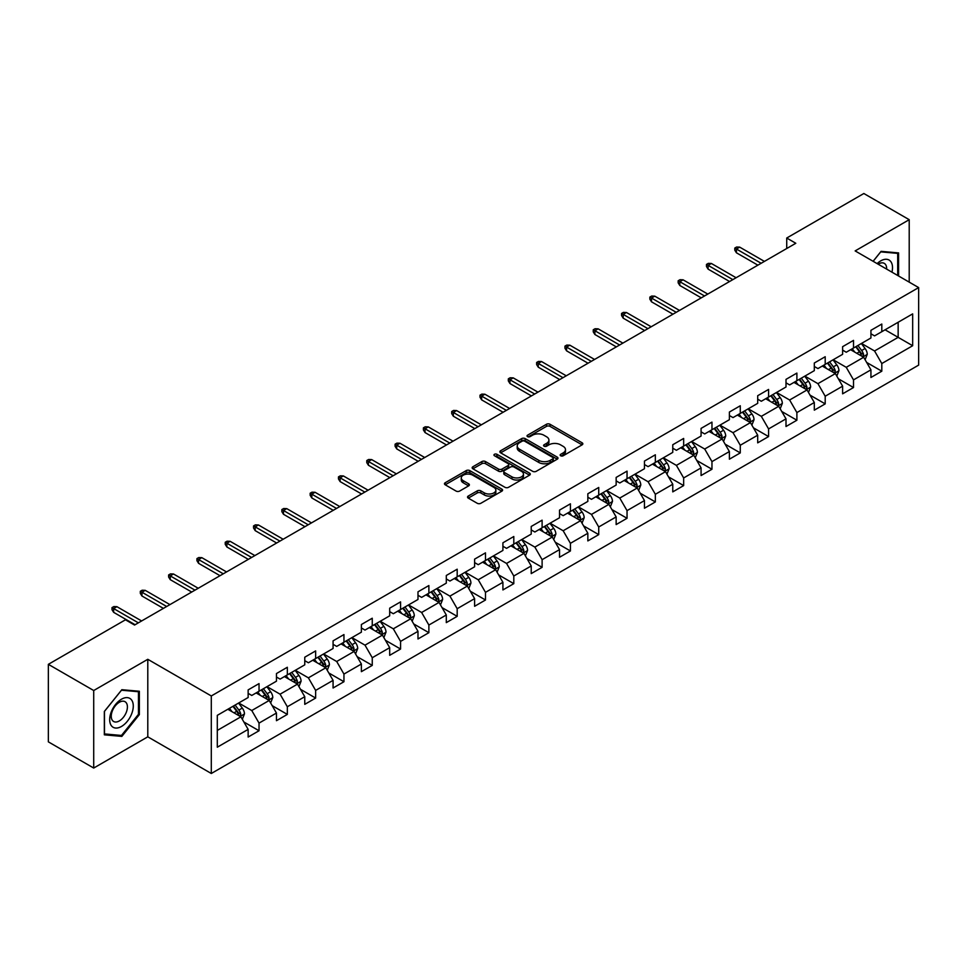 <?xml version="1.0" encoding="UTF-8"?>
<svg xmlns="http://www.w3.org/2000/svg" width="967" height="967" viewBox="0 0 967 967"><rect width="100%" height="100%" fill="white"/><g stroke="black" fill="none" stroke-linecap="round" stroke-linejoin="round"><path stroke-width="1.45" d="M560.679 455.771A1.765 1.015 0 0 0 563.169 455.771L582.098 444.844A2.514 1.45 0 0 0 582.835 443.817A2.514 1.45 0 0 0 582.098 442.789L550.03 424.271A2.514 1.45 0 0 0 546.464 424.271L527.547 435.198A1.765 1.015 0 0 0 527.027 435.924A1.765 1.015 0 0 0 527.547 436.637A1.765 1.015 0 0 0 530.037 436.637L532.491 435.223A8.062 4.654 0 0 1 543.889 435.223L546.56 436.77A8.062 4.654 0 0 1 548.918 440.058A8.062 4.654 0 0 1 546.56 443.345L544.107 444.76A1.765 1.015 0 0 0 543.587 445.485A1.765 1.015 0 0 0 544.107 446.198A1.765 1.015 0 0 0 546.597 446.198L549.051 444.784A8.062 4.654 0 0 1 560.449 444.784L563.12 446.331A8.062 4.654 0 0 1 565.477 449.619A8.062 4.654 0 0 1 563.12 452.919L560.679 454.333A1.765 1.015 0 0 0 560.159 455.046A1.765 1.015 0 0 0 560.679 455.771L560.679 454.333M468.27 496.047A2.514 1.45 0 0 0 467.532 497.086A2.514 1.45 0 0 0 468.27 498.114L477.275 503.299A2.514 1.45 0 0 0 480.829 503.299L501.849 491.163A2.514 1.45 0 0 0 502.586 490.136A2.514 1.45 0 0 0 501.849 489.109L469.793 470.603A2.514 1.45 0 0 0 466.227 470.603L445.207 482.738A2.514 1.45 0 0 0 444.469 483.766A2.514 1.45 0 0 0 445.207 484.793L456.073 491.067A2.514 1.45 0 0 0 459.639 491.067L468.632 485.869A2.514 1.45 0 0 0 469.37 484.842A2.514 1.45 0 0 0 468.632 483.814L463.241 480.708A6.733 3.892 0 0 1 461.271 477.952A6.733 3.892 0 0 1 465.429 474.362A6.733 3.892 0 0 1 472.766 475.208L493.883 487.392A6.733 3.892 0 0 1 495.853 490.136A6.733 3.892 0 0 1 491.695 493.738A6.733 3.892 0 0 1 484.346 492.892L480.829 490.861A2.514 1.45 0 0 0 477.275 490.861L468.27 496.047L468.27 498.114M147.794 659.301L93.714 690.523L48.35 664.329L48.35 741.858L93.714 768.052L147.794 736.83L211.302 773.491L211.302 695.962L147.794 659.301L147.794 736.83M909.21 282.134L909.21 219.69L855.142 250.912L918.65 287.586L211.302 695.962M909.21 219.69L863.845 193.509L786.727 238.027L786.727 248.507M48.35 664.329L125.468 619.799L134.546 625.045L795.805 243.273L786.727 238.027M532.66 471.316A2.514 1.45 0 0 0 536.226 471.316L557.246 459.18A2.514 1.45 0 0 0 557.983 458.153A2.514 1.45 0 0 0 557.246 457.125L525.178 438.619A2.514 1.45 0 0 0 521.624 438.619L500.604 450.755A2.514 1.45 0 0 0 499.866 451.782A2.514 1.45 0 0 0 500.604 452.81L532.66 471.316M495.164 456.146A1.765 1.015 0 0 1 496.953 456.4L496.953 454.297L529.541 473.117A2.514 1.45 0 0 1 530.279 474.144A2.514 1.45 0 0 1 529.541 475.172L508.533 487.308A2.514 1.45 0 0 1 504.967 487.308L472.899 468.802L481.904 463.652L481.904 461.549L472.899 466.747A2.514 1.45 0 0 0 472.162 467.774A2.514 1.45 0 0 0 472.899 468.802L472.899 466.747M481.904 463.652A2.514 1.45 0 0 1 485.458 463.652L485.458 461.549A2.514 1.45 0 0 0 481.904 461.549M485.458 461.549L498.464 469.055A2.514 1.45 0 0 0 502.03 469.055L507.989 465.611A2.514 1.45 0 0 0 508.727 464.583A2.514 1.45 0 0 0 507.989 463.556L494.463 455.735A1.765 1.015 0 0 1 493.944 455.022A1.765 1.015 0 0 1 495.031 454.079A1.765 1.015 0 0 1 496.953 454.297M211.302 773.491L918.65 365.115L918.65 287.586M243.877 721.998L259.035 730.75L259.035 723.098L276.453 713.042L276.453 720.693L287.332 714.408L287.332 706.756L304.762 696.699L304.762 704.351L315.641 698.065L315.641 690.414L333.071 680.357L333.071 688.008L343.95 681.723L343.95 674.072L361.38 664.015L361.38 671.666L372.259 665.381L372.259 657.729L389.689 647.672L389.689 655.324L400.568 649.038L400.568 641.387L417.986 631.33L417.986 638.969L428.877 632.684L428.877 625.045L446.295 614.988L446.295 622.627L457.186 616.342L457.186 608.702L474.604 598.633L474.604 606.285L485.494 599.999L485.494 592.348L502.913 582.291L502.913 589.943L513.803 583.657L513.803 576.006L531.221 565.949L531.221 573.6L542.112 567.315L542.112 559.663L559.53 549.607L559.53 557.258L570.421 550.972L570.421 543.321L587.839 533.264L587.839 540.916L598.73 534.63L598.73 526.979L616.148 516.922L616.148 524.573L627.039 518.288L627.039 510.636L644.457 500.58L644.457 508.231L655.348 501.933L655.348 494.294L672.766 484.237L672.766 491.877L683.657 485.591L683.657 477.952L701.075 467.895L701.075 475.534L711.966 469.249L711.966 461.61L729.384 451.541L729.384 459.192L740.275 452.907L740.275 445.255L757.693 435.198L757.693 442.85L768.584 436.564L768.584 428.913L786.002 418.856L786.002 426.507L796.893 420.222L796.893 412.571L814.311 402.514L814.311 410.165L825.202 403.88L825.202 396.228L842.62 386.171L842.62 393.823L853.51 387.537L853.51 379.886L870.929 369.829L870.929 377.481L881.807 371.195L881.807 363.544L912.667 345.727L912.667 313.876L898.15 322.265L898.15 337.35L912.667 345.727M259.035 730.75L248.144 737.035L248.144 729.384L217.297 747.201L217.297 715.35L248.144 697.533L248.144 689.894L259.035 683.609L259.035 691.248L276.453 681.191L276.453 673.552L287.332 667.266L287.332 674.906L304.762 664.849L304.762 657.209L315.641 650.912L315.641 658.563L333.071 648.506L333.071 640.855L343.95 634.57L343.95 642.221L361.38 632.164L361.38 624.513L372.259 618.227L372.259 625.879L389.689 615.822L389.689 608.17L400.568 601.885L400.568 609.536L417.986 599.48L417.986 591.828L428.877 585.543L428.877 593.194L446.295 583.137L446.295 575.486L457.186 569.2L457.186 576.852L474.604 566.795L474.604 559.144L485.494 552.858L485.494 560.509L502.913 550.441L502.913 542.801L513.803 536.516L513.803 544.155L531.221 534.098L531.221 526.459L542.112 520.173L542.112 527.813L559.53 517.756L559.53 510.105L570.421 503.819L570.421 511.47L587.839 501.414L587.839 493.762L598.73 487.477L598.73 495.128L616.148 485.071L616.148 477.42L627.039 471.134L627.039 478.786L644.457 468.729L644.457 461.078L655.348 454.792L655.348 462.444L672.766 452.387L672.766 444.735L683.657 438.45L683.657 446.101L701.075 436.044L701.075 428.393L711.966 422.108L711.966 429.759L729.384 419.702L729.384 412.051L740.275 405.765L740.275 413.405L757.693 403.348L757.693 395.708L768.584 389.423L768.584 397.062L786.002 387.005L786.002 379.366L796.893 373.081L796.893 380.72L814.311 370.663L814.311 363.012L825.202 356.726L825.202 364.378L842.62 354.321L842.62 346.67L853.51 340.384L853.51 348.035L870.929 337.979L870.929 330.327L881.807 324.042L881.807 331.693L912.667 313.876M256.122 692.928L269.189 700.471L251.771 710.527L238.704 702.985M248.144 693.351L251.771 695.442L259.035 691.248M251.771 710.527L259.035 723.098M269.189 700.471L276.453 713.042M284.431 676.586L297.498 684.128L280.079 694.185L267.013 686.643M276.453 677.009L280.079 679.1L287.332 674.906M280.079 694.185L287.332 706.756M297.498 684.128L304.762 696.699M312.74 660.243L325.806 667.786L308.388 677.843L295.322 670.3M304.762 660.666L308.388 662.758L315.641 658.563M308.388 677.843L315.641 690.414M325.806 667.786L333.071 680.357M341.049 643.901L354.115 651.444L336.697 661.501L323.631 653.958M333.071 644.312L336.697 646.415L343.95 642.221M336.697 661.501L343.95 674.072M354.115 651.444L361.38 664.015M369.358 627.559L382.424 635.101L365.006 645.158L351.94 637.616M361.38 627.97L365.006 630.073L372.259 625.879M365.006 645.158L372.259 657.729M382.424 635.101L389.689 647.672M397.667 611.217L410.733 618.759L393.315 628.816L380.249 621.273M389.689 611.627L393.315 613.731L400.568 609.536M393.315 628.816L400.568 641.387M410.733 618.759L417.986 631.33M425.976 594.862L439.042 602.417L421.624 612.474L408.558 604.931M417.986 595.285L421.624 597.376L428.877 593.194M421.624 612.474L428.877 625.045M439.042 602.417L446.295 614.988M454.285 578.52L467.351 586.062L449.933 596.119L436.866 588.577M446.295 578.943L449.933 581.034L457.186 576.852M449.933 596.119L457.186 608.702M467.351 586.062L474.604 598.633M482.593 562.178L495.66 569.72L478.242 579.777L465.175 572.234M474.604 562.601L478.242 564.692L485.494 560.509M478.242 579.777L485.494 592.348M495.66 569.72L502.913 582.291M510.902 545.835L523.969 553.378L506.551 563.435L493.484 555.892M502.913 546.258L506.551 548.349L513.803 544.155M506.551 563.435L513.803 576.006M523.969 553.378L531.221 565.949M539.211 529.493L552.278 537.036L534.86 547.092L521.793 539.55M531.221 529.916L534.86 532.007L542.112 527.813M534.86 547.092L542.112 559.663M552.278 537.036L559.53 549.607M567.52 513.151L580.587 520.693L563.157 530.75L550.102 523.207M559.53 513.574L563.157 515.665L570.421 511.47M563.157 530.75L570.421 543.321M580.587 520.693L587.839 533.264M595.829 496.808L608.896 504.351L591.466 514.408L578.411 506.865M587.839 497.219L591.466 499.323L598.73 495.128M591.466 514.408L598.73 526.979M608.896 504.351L616.148 516.922M624.138 480.466L637.205 488.009L619.774 498.065L606.708 490.523M616.148 480.877L619.774 482.98L627.039 478.786M619.774 498.065L627.039 510.636M637.205 488.009L644.457 500.58M652.447 464.124L665.514 471.666L648.083 481.723L635.017 474.181M644.457 464.535L648.083 466.638L655.348 462.444M648.083 481.723L655.348 494.294M665.514 471.666L672.766 484.237M680.756 447.769L693.81 455.312L676.392 465.381L663.326 457.826M672.766 448.192L676.392 450.284L683.657 446.101M676.392 465.381L683.657 477.952M693.81 455.312L701.075 467.895M709.065 431.427L722.119 438.97L704.701 449.026L691.635 441.484M701.075 431.85L704.701 433.941L711.966 429.759M704.701 449.026L711.966 461.61M722.119 438.97L729.384 451.541M737.362 415.085L750.428 422.627L733.01 432.684L719.944 425.142M729.384 415.508L733.01 417.599L740.275 413.405M733.01 432.684L740.275 445.255M750.428 422.627L757.693 435.198M765.671 398.742L778.737 406.285L761.319 416.342L748.253 408.799M757.693 399.166L761.319 401.257L768.584 397.062M761.319 416.342L768.584 428.913M778.737 406.285L786.002 418.856M793.98 382.4L807.046 389.943L789.628 400L776.561 392.457M786.002 382.823L789.628 384.914L796.893 380.72M789.628 400L796.893 412.571M807.046 389.943L814.311 402.514M822.288 366.058L835.355 373.6L817.937 383.657L804.87 376.115M814.311 366.481L817.937 368.572L825.202 364.378M817.937 383.657L825.202 396.228M835.355 373.6L842.62 386.171M850.597 349.716L863.664 357.258L846.246 367.315L833.179 359.772M842.62 350.127L846.246 352.23L853.51 348.035M846.246 367.315L853.51 379.886M863.664 357.258L870.929 369.829M885.083 329.807L898.15 337.35L874.555 350.973L861.488 343.43M870.929 333.784L874.555 335.887L881.807 331.693M874.555 350.973L881.807 363.544M93.714 690.523L93.714 768.052M217.297 730.436L240.88 716.813L227.813 709.27M240.88 716.813L248.144 729.384M866.662 362.444L881.807 371.195M838.353 378.786L853.51 387.537M810.044 395.128L825.202 403.88M781.735 411.471L796.893 420.222M753.426 427.813L768.584 436.564M725.117 444.155L740.275 452.907M696.808 460.51L711.966 469.249M668.499 476.852L683.657 485.591M640.19 493.194L655.348 501.933M611.881 509.536L627.039 518.288M583.572 525.879L598.73 534.63M555.263 542.221L570.421 550.972M526.967 558.563L542.112 567.315M498.658 574.906L513.803 583.657M470.349 591.248L485.494 599.999M442.04 607.602L457.186 616.342M413.731 623.945L428.877 632.684M385.422 640.287L400.568 649.038M357.113 656.629L372.259 665.381M328.804 672.972L343.95 681.723M300.495 689.314L315.641 698.065M272.186 705.656L287.332 714.408M898.597 276.006L898.597 252.919L881.082 251.347L873.104 261.283M104.327 734.823L121.842 736.395L139.357 714.613L139.357 691.26L121.842 689.701L104.327 711.482L104.327 734.823M138.45 714.081L139.357 714.613M119.993 735.331L121.842 736.395M561.38 456.013L563.12 455.01A8.062 4.654 0 0 0 565.477 451.722L565.477 449.619M548.918 440.058L548.918 442.149A8.062 4.654 0 0 1 546.56 445.449L544.808 446.452M582.061 444.856L550.03 426.374A2.514 1.45 0 0 0 546.464 426.374L528.248 436.891M557.246 457.125L557.246 459.18L525.178 440.71A2.514 1.45 0 0 0 521.624 440.71L500.64 452.834M552.786 458.878A1.765 1.015 0 0 0 553.305 458.153A1.765 1.015 0 0 0 552.786 457.439L524.646 441.194A1.765 1.015 0 0 0 522.156 441.194L519.569 442.681A8.062 4.654 0 0 0 517.212 445.968A8.062 4.654 0 0 0 519.569 449.268L538.812 460.365A8.062 4.654 0 0 0 550.211 460.365L552.786 458.878L552.786 460.969A1.765 1.015 0 0 0 553.305 460.256L553.305 458.153M517.212 445.968L517.212 448.072A8.062 4.654 0 0 0 519.569 451.359L519.569 449.268M552.786 460.969L550.211 462.468A8.062 4.654 0 0 1 538.812 462.468L519.569 451.359M485.458 463.652L498.464 471.159A2.514 1.45 0 0 0 502.03 471.159L507.989 467.714A2.514 1.45 0 0 0 508.727 466.674L508.727 464.583M496.953 456.4L529.517 475.196M511.954 476.852A6.733 3.892 0 0 0 519.303 477.686A6.733 3.892 0 0 0 523.461 474.096A6.733 3.892 0 0 0 521.491 471.352L514.045 467.049A2.514 1.45 0 0 0 510.491 467.049L504.52 470.494A2.514 1.45 0 0 0 503.783 471.521A2.514 1.45 0 0 0 504.52 472.549L511.954 476.852L511.954 478.943A6.733 3.892 0 0 0 519.303 479.789A6.733 3.892 0 0 0 523.461 476.187L523.461 474.096M503.783 471.521L503.783 473.625A2.514 1.45 0 0 0 504.52 474.652L504.52 472.549M511.954 478.943L504.52 474.652M495.853 490.136L495.853 492.239A6.733 3.892 0 0 1 491.695 495.829A6.733 3.892 0 0 1 484.346 494.983L480.829 492.952A2.514 1.45 0 0 0 477.275 492.952L468.306 498.126M461.271 477.952L461.271 480.043A6.733 3.892 0 0 0 463.241 482.799L463.241 480.708M468.596 485.893L463.241 482.799M501.813 491.188L469.793 472.694A2.514 1.45 0 0 0 466.227 472.694L445.243 484.805M865.102 359.736L867.254 354.297A6.805 3.928 -120 0 0 865.09 348.507L861.343 343.515M854.816 352.145L852.265 348.749M862.612 356.654L863.591 354.587A6.805 3.928 -120 0 0 861.645 350.501L857.898 345.497M856.194 346.488L860.352 352.036A3.469 1.994 60 0 1 860.981 353.088L863.591 354.587M855.722 346.754L859.458 351.758A6.805 3.928 60 0 1 861.416 355.844M761.138 263.278L736.419 249.015L736.419 252.786L734.787 250.163L734.787 248.072L736.419 249.015L739.695 247.129L764.401 261.392M736.419 252.786L757.874 265.163M734.787 248.072L736.6 247.02L739.695 247.129M896.566 252.738L897.69 253.378L897.69 275.486M873.141 261.308L880.719 251.867L897.69 253.378M891.949 272.174A16.681 9.634 120 0 0 889.06 260.038A16.681 9.634 120 0 0 877.117 263.604M886.642 269.104A11.423 6.588 120 0 0 884.285 263.362A11.423 6.588 120 0 0 878.133 264.196M121.479 726.459A16.681 9.634 120 0 0 133.277 706.031A16.681 9.634 120 0 0 121.479 699.214A16.681 9.634 120 0 0 109.682 719.641A16.681 9.634 120 0 0 121.479 726.459M119.328 720.923A11.423 6.588 120 0 0 126.798 710.854A11.423 6.588 120 0 0 125.045 701.704A11.423 6.588 120 0 0 119.328 702.272A11.423 6.588 120 0 0 111.87 712.328A11.423 6.588 120 0 0 113.623 721.491A11.423 6.588 120 0 0 119.328 720.923M104.509 711.325L121.479 690.208L138.45 691.731L138.45 714.347L121.479 735.452L104.509 733.941L104.472 711.301M137.326 691.079L138.45 691.731M836.793 376.078L838.945 370.639A6.805 3.928 -120 0 0 836.781 364.849L833.034 359.857M826.507 368.487L823.957 365.091M834.303 372.996L835.283 370.929A6.805 3.928 -120 0 0 833.336 366.844L829.589 361.839M827.885 362.83L832.043 368.379A3.469 1.994 60 0 1 832.672 369.43L835.283 370.929M827.414 363.096L831.161 368.101A6.805 3.928 60 0 1 833.107 372.186M808.485 392.421L810.636 386.993A6.805 3.928 -120 0 0 808.472 381.191L804.725 376.199M798.198 384.83L795.648 381.433M805.994 389.338L806.974 387.283A6.805 3.928 -120 0 0 805.028 383.186L801.28 378.194M799.576 379.173L803.734 384.721A3.469 1.994 60 0 1 804.363 385.773L806.974 387.283M799.105 379.451L802.852 384.443A6.805 3.928 60 0 1 804.798 388.541M732.829 279.62L708.11 265.357L708.11 269.128L706.478 266.505L706.478 264.414L708.11 265.357L711.386 263.471L736.092 277.734M708.11 269.128L729.565 281.506M706.478 264.414L708.291 263.362L711.386 263.471M704.52 295.962L679.813 281.699L679.813 285.47L678.169 282.848L678.169 280.756L679.813 281.699L683.077 279.814L707.784 294.077M679.813 285.47L701.256 297.848M678.169 280.756L679.994 279.705L683.077 279.814M780.176 408.775L782.339 403.336A6.805 3.928 -120 0 0 780.164 397.546L776.416 392.542M769.889 401.172L767.351 397.775M777.686 405.681L778.665 403.626A6.805 3.928 -120 0 0 776.719 399.528L772.971 394.536M771.267 395.515L775.425 401.063A3.469 1.994 60 0 1 776.054 402.115L778.665 403.626M770.796 395.793L774.543 400.785A6.805 3.928 60 0 1 776.489 404.883M751.867 425.117L754.03 419.678A6.805 3.928 -120 0 0 751.855 413.888L748.107 408.884M741.58 417.514L739.042 414.118M749.377 422.023L750.356 419.968A6.805 3.928 -120 0 0 748.41 415.87L744.663 410.878M742.958 411.857L747.116 417.406A3.469 1.994 60 0 1 747.745 418.457L750.356 419.968M742.487 412.135L746.234 417.128A6.805 3.928 60 0 1 748.18 421.225M723.558 441.46L725.721 436.02A6.805 3.928 -120 0 0 723.546 430.23L719.799 425.226M713.271 433.869L710.733 430.472M721.068 438.365L722.047 436.31A6.805 3.928 -120 0 0 720.101 432.225L716.354 427.221M714.649 428.2L718.807 433.748A3.469 1.994 60 0 1 719.436 434.799L722.047 436.31M714.178 428.478L717.925 433.482A6.805 3.928 60 0 1 719.871 437.567M676.211 312.305L651.504 298.041L651.504 301.813L649.86 299.19L649.86 297.099L651.504 298.041L654.768 296.156L679.475 310.419M651.504 301.813L672.947 314.19M649.86 297.099L651.685 296.047L654.768 296.156M647.902 328.659L623.195 314.384L623.195 318.155L621.563 315.532L621.563 313.441L623.195 314.384L626.459 312.498L651.178 326.773M623.195 318.155L644.638 330.545M621.563 313.441L623.377 312.389L626.459 312.498M619.593 345.001L594.886 330.726L594.886 334.497L593.255 331.886L593.255 329.783L594.886 330.726L598.15 328.84L622.869 343.116M594.886 334.497L616.33 346.887M593.255 329.783L595.068 328.732L598.15 328.84M695.249 457.802L697.412 452.363A6.805 3.928 -120 0 0 695.237 446.573L691.49 441.568M684.962 450.211L682.424 446.814M692.759 454.708L693.738 452.653A6.805 3.928 -120 0 0 691.792 448.567L688.045 443.563M686.34 444.542L690.498 450.09A3.469 1.994 60 0 1 691.127 451.142L693.738 452.653M685.869 444.82L689.616 449.824A6.805 3.928 60 0 1 691.562 453.91M591.284 361.344L566.577 347.068L566.577 350.84L564.946 348.229L564.946 346.126L566.577 347.068L569.841 345.183L594.56 359.458M566.577 350.84L588.021 363.229M564.946 346.126L566.759 345.086L569.841 345.183M666.94 474.144L669.104 468.705A6.805 3.928 -120 0 0 666.928 462.915L663.181 457.911M656.653 466.553L654.115 463.157M664.45 471.05L665.429 468.995A6.805 3.928 -120 0 0 663.483 464.909L659.736 459.905M658.031 460.884L662.19 466.432A3.469 1.994 60 0 1 662.818 467.484L665.429 468.995M657.56 461.162L661.307 466.167A6.805 3.928 60 0 1 663.253 470.252M562.975 377.686L538.268 363.411L538.268 367.182L536.637 364.571L536.637 362.468L538.268 363.411L541.532 361.525L566.251 375.8M538.268 367.182L559.712 379.572M536.637 362.468L538.45 361.428L541.532 361.525M638.631 490.487L640.795 485.047A6.805 3.928 -120 0 0 638.619 479.257L634.872 474.265M628.345 482.896L625.806 479.499M636.153 487.392L637.12 485.337A6.805 3.928 -120 0 0 635.174 481.252L631.427 476.248M629.722 477.239L633.881 482.775A3.469 1.994 60 0 1 634.509 483.838L637.12 485.337M629.251 477.505L632.998 482.509A6.805 3.928 60 0 1 634.944 486.594M534.678 394.028L509.96 379.765L509.96 383.536L508.328 380.913L508.328 378.822L509.96 379.765L513.223 377.879L537.942 392.143M509.96 383.536L531.403 395.914M508.328 378.822L510.141 377.771L513.223 377.879M610.322 506.829L612.486 501.389A6.805 3.928 -120 0 0 610.31 495.6L606.563 490.607M600.036 499.238L597.497 495.841M607.844 503.747L608.811 501.68A6.805 3.928 -120 0 0 606.865 497.594L603.118 492.59M601.414 493.581L605.572 499.129A3.469 1.994 60 0 1 606.2 500.181L608.811 501.68M600.942 493.847L604.689 498.851A6.805 3.928 60 0 1 606.635 502.937M506.37 410.371L481.651 396.107L481.651 399.879L480.019 397.256L480.019 395.165L481.651 396.107L484.914 394.222L509.633 408.485M481.651 399.879L503.094 412.256M480.019 395.165L481.832 394.113L484.914 394.222M582.013 523.171L584.177 517.732A6.805 3.928 -120 0 0 582.001 511.942L578.254 506.95M571.727 515.58L569.188 512.184M579.535 520.089L580.502 518.022A6.805 3.928 -120 0 0 578.556 513.936L574.809 508.932M573.105 509.923L577.263 515.471A3.469 1.994 60 0 1 577.891 516.523L580.502 518.022M572.633 510.189L576.38 515.193A6.805 3.928 60 0 1 578.326 519.279M478.061 426.713L453.342 412.45L453.342 416.221L451.71 413.598L451.71 411.507L453.342 412.45L456.605 410.564L481.324 424.827M453.342 416.221L474.785 428.599M451.71 411.507L453.523 410.455L456.605 410.564M553.704 539.513L555.868 534.086A6.805 3.928 -120 0 0 553.692 528.296L549.957 523.292M543.418 531.923L540.879 528.526M551.226 536.431L552.193 534.376A6.805 3.928 -120 0 0 550.247 530.279L546.5 525.286M544.796 526.266L548.954 531.814A3.469 1.994 60 0 1 549.582 532.865L552.193 534.376M544.324 526.544L548.071 531.536A6.805 3.928 60 0 1 550.018 535.633M449.752 443.055L425.033 428.792L425.033 432.563L423.401 429.94L423.401 427.849L425.033 428.792L428.296 426.906L453.015 441.17M425.033 432.563L446.476 444.941M423.401 427.849L425.214 426.798L428.296 426.906M525.395 555.868L527.559 550.428A6.805 3.928 -120 0 0 525.383 544.639L521.648 539.634M515.109 548.265L512.57 544.868M522.917 552.773L523.884 550.719A6.805 3.928 -120 0 0 521.938 546.621L518.191 541.629M516.487 542.608L520.645 548.156A3.469 1.994 60 0 1 521.273 549.208L523.884 550.719M516.015 542.886L519.763 547.878A6.805 3.928 60 0 1 521.709 551.976M421.443 459.398L396.724 445.134L396.724 448.906L395.092 446.283L395.092 444.191L396.724 445.134L399.987 443.249L424.706 457.512M396.724 448.906L418.167 461.283M395.092 444.191L396.905 443.14L399.987 443.249M497.086 572.21L499.25 566.771A6.805 3.928 -120 0 0 497.074 560.981L493.339 555.977M486.8 564.607L484.262 561.211M494.608 569.116L495.575 567.061A6.805 3.928 -120 0 0 493.629 562.963L489.882 557.971M488.178 558.95L492.336 564.498A3.469 1.994 60 0 1 492.965 565.55L495.575 567.061M487.706 559.228L491.454 564.22A6.805 3.928 60 0 1 493.4 568.318M393.134 475.752L368.415 461.477L368.415 465.248L366.783 462.625L366.783 460.534L368.415 461.477L371.679 459.591L396.397 473.866M368.415 465.248L389.87 477.638M366.783 460.534L368.596 459.482L371.679 459.591M468.777 588.552L470.941 583.113A6.805 3.928 -120 0 0 468.777 577.323L465.03 572.319M458.503 580.962L455.953 577.565M466.299 585.458L467.266 583.403A6.805 3.928 -120 0 0 465.32 579.318L461.573 574.313M459.869 575.292L464.027 580.841A3.469 1.994 60 0 1 464.656 581.892L467.266 583.403M459.398 575.57L463.145 580.575A6.805 3.928 60 0 1 465.091 584.66M364.825 492.094L340.106 477.819L340.106 481.59L338.474 478.979L338.474 476.876L340.106 477.819L343.37 475.933L368.089 490.209M340.106 481.59L361.561 493.98M338.474 476.876L340.287 475.837L343.37 475.933M440.481 604.895L442.632 599.455A6.805 3.928 -120 0 0 440.468 593.665L436.721 588.661M430.194 597.304L427.644 593.907M437.991 601.8L438.958 599.745A6.805 3.928 -120 0 0 437.011 595.66L433.264 590.656M431.572 591.635L435.718 597.183A3.469 1.994 60 0 1 436.347 598.235L438.958 599.745M431.089 591.913L434.836 596.917A6.805 3.928 60 0 1 436.782 601.003M336.516 508.437L311.797 494.161L311.797 497.932L310.165 495.322L310.165 493.218L311.797 494.161L315.061 492.276L339.78 506.551M311.797 497.932L333.252 510.322M310.165 493.218L311.978 492.179L315.061 492.276M412.172 621.237L414.323 615.798A6.805 3.928 -120 0 0 412.16 610.008L408.412 605.004M401.885 613.646L399.335 610.25M409.682 618.143L410.649 616.088A6.805 3.928 -120 0 0 408.703 612.002L404.968 606.998M403.263 607.989L407.409 613.525A3.469 1.994 60 0 1 408.038 614.577L410.649 616.088M402.78 608.255L406.527 613.259A6.805 3.928 60 0 1 408.473 617.345M308.207 524.779L283.488 510.503L283.488 514.275L281.856 511.664L281.856 509.561L283.488 510.503L286.752 508.618L311.471 522.893M283.488 514.275L304.943 526.664M281.856 509.561L283.669 508.521L286.752 508.618M383.863 637.579L386.014 632.14A6.805 3.928 -120 0 0 383.851 626.35L380.104 621.358M373.576 629.988L371.026 626.592M381.373 634.485L382.34 632.43A6.805 3.928 -120 0 0 380.394 628.345L376.659 623.34M374.954 624.331L379.1 629.868A3.469 1.994 60 0 1 379.729 630.931L382.34 632.43M374.471 624.597L378.218 629.602A6.805 3.928 60 0 1 380.164 633.687M279.898 541.121L255.179 526.858L255.179 530.629L253.547 528.006L253.547 525.915L255.179 526.858L258.443 524.972L283.162 539.235M255.179 530.629L276.635 543.007M253.547 525.915L255.361 524.863L258.443 524.972M355.554 653.922L357.705 648.482A6.805 3.928 -120 0 0 355.542 642.692L351.795 637.7M345.267 646.331L342.717 642.934M353.064 650.839L354.043 648.772A6.805 3.928 -120 0 0 352.085 644.687L348.35 639.683M346.645 640.674L350.791 646.222A3.469 1.994 60 0 1 351.432 647.274L354.043 648.772M346.162 640.94L349.909 645.944A6.805 3.928 60 0 1 351.855 650.029M251.589 557.463L226.87 543.2L226.87 546.971L225.238 544.348L225.238 542.257L226.87 543.2L230.146 541.315L254.853 555.578M226.87 546.971L248.326 559.349M225.238 542.257L227.052 541.206L230.146 541.315M327.245 670.264L329.396 664.837A6.805 3.928 -120 0 0 327.233 659.035L323.486 654.043M316.958 662.673L314.408 659.276M324.755 667.182L325.734 665.115A6.805 3.928 -120 0 0 323.788 661.029L320.041 656.025M318.336 657.016L322.482 662.564A3.469 1.994 60 0 1 323.123 663.616L325.734 665.115M317.865 657.282L321.6 662.286A6.805 3.928 60 0 1 323.546 666.384M223.28 573.806L198.561 559.542L198.561 563.314L196.93 560.691L196.93 558.6L198.561 559.542L201.837 557.657L226.544 571.92M198.561 563.314L220.017 575.691M196.93 558.6L198.743 557.548L201.837 557.657M298.936 686.606L301.088 681.179A6.805 3.928 -120 0 0 298.924 675.389L295.177 670.385M288.649 679.015L286.099 675.619M296.446 683.524L297.425 681.469A6.805 3.928 -120 0 0 295.479 677.371L291.732 672.379M290.027 673.358L294.186 678.907A3.469 1.994 60 0 1 294.814 679.958L297.425 681.469M289.556 673.636L293.291 678.629A6.805 3.928 60 0 1 295.237 682.726M194.971 590.148L170.252 575.885L170.252 579.656L168.621 577.033L168.621 574.942L170.252 575.885L173.528 573.999L198.235 588.262M170.252 579.656L191.708 592.034M168.621 574.942L170.434 573.89L173.528 573.999M270.627 702.961L272.779 697.521A6.805 3.928 -120 0 0 270.615 691.731L266.868 686.727M260.341 695.358L257.79 691.961M268.137 699.866L269.116 697.811A6.805 3.928 -120 0 0 267.17 693.714L263.423 688.722M261.719 689.701L265.877 695.249A3.469 1.994 60 0 1 266.505 696.3L269.116 697.811M261.247 689.979L264.982 694.971A6.805 3.928 60 0 1 266.94 699.068M166.662 606.49L141.944 592.227L141.944 595.998L140.312 593.375L140.312 591.284L141.944 592.227L145.219 590.341L169.926 604.605M141.944 595.998L163.399 608.376M140.312 591.284L142.125 590.233L145.219 590.341M242.318 719.303L244.47 713.864A6.805 3.928 -120 0 0 242.306 708.074L238.559 703.069M232.032 711.7L229.481 708.315M239.828 716.209L240.807 714.154A6.805 3.928 -120 0 0 238.861 710.056L235.114 705.064M233.41 706.043L237.568 711.591A3.469 1.994 60 0 1 238.196 712.643L240.807 714.154M232.938 706.321L236.685 711.313A6.805 3.928 60 0 1 238.631 715.411M138.354 622.845L113.647 608.569L113.647 612.341L112.003 609.718L112.003 607.627L113.647 608.569L116.91 606.684L141.617 620.959M113.647 612.341L135.09 624.73M112.003 607.627L113.828 606.575L116.91 606.684M563.12 455.01L563.12 452.919M544.107 446.198L544.107 444.76M546.56 445.449L546.56 443.345M527.547 436.637L527.547 435.198M546.464 426.374L546.464 424.271M550.03 426.374L550.03 424.271M582.098 444.844L582.098 442.789M500.604 452.81L500.604 450.755M521.624 440.71L521.624 438.619M525.178 440.71L525.178 438.619M538.812 462.468L538.812 460.365M550.211 462.468L550.211 460.365M498.464 471.159L498.464 469.055M502.03 471.159L502.03 469.055M507.989 467.714L507.989 465.611M529.541 475.172L529.541 473.117M477.275 492.952L477.275 490.861M480.829 492.952L480.829 490.861M484.346 494.983L484.346 492.892M468.632 485.869L468.632 483.814M445.207 484.793L445.207 482.738M466.227 472.694L466.227 470.603M469.793 472.694L469.793 470.603M501.849 491.163L501.849 489.109M862.999 356.871L867.218 354.43M861.645 350.501L865.09 348.507M856.798 353.293L859.458 351.758M834.69 373.214L838.909 370.772M833.336 366.844L836.781 364.849M828.489 369.636L831.161 368.101M806.381 389.556L810.6 387.114M805.028 383.186L808.472 381.191M800.192 385.978L802.852 384.443M778.072 405.898L782.291 403.469M776.719 399.528L780.164 397.546M771.884 402.32L774.543 400.785M749.763 422.241L753.982 419.811M748.41 415.87L751.855 413.888M743.575 418.663L746.234 417.128M721.455 438.583L725.673 436.153M720.101 432.225L723.546 430.23M715.266 435.017L717.925 433.482M693.146 454.925L697.364 452.496M691.792 448.567L695.237 446.573M686.957 451.359L689.616 449.824M664.837 471.28L669.055 468.838M663.483 464.909L666.928 462.915M658.648 467.702L661.307 466.167M636.528 487.622L640.746 485.18M635.174 481.252L638.619 479.257M630.339 484.044L632.998 482.509M608.219 503.964L612.437 501.522M606.865 497.594L610.31 495.6M602.03 500.386L604.689 498.851M579.91 520.306L584.128 517.865M578.556 513.936L582.001 511.942M573.721 516.729L576.38 515.193M551.601 536.649L555.82 534.207M550.247 530.279L553.692 528.296M545.412 533.071L548.071 531.536M523.292 552.991L527.511 550.561M521.938 546.621L525.383 544.639M517.103 549.413L519.763 547.878M494.983 569.333L499.202 566.904M493.629 562.963L497.074 560.981M488.794 565.755L491.454 564.22M466.674 585.676L470.893 583.246M465.32 579.318L468.777 577.323M460.485 582.11L463.145 580.575M438.365 602.018L442.584 599.588M437.011 595.66L440.468 593.665M432.176 598.452L434.836 596.917M410.056 618.372L414.275 615.931M408.703 612.002L412.16 610.008M403.868 614.794L406.527 613.259M381.747 634.715L385.978 632.273M380.394 628.345L383.851 626.35M375.559 631.137L378.218 629.602M353.451 651.057L357.669 648.615M352.085 644.687L355.542 642.692M347.25 647.479L349.909 645.944M325.142 667.399L329.36 664.958M323.788 661.029L327.233 659.035M318.941 663.821L321.6 662.286M296.833 683.742L301.051 681.3M295.479 677.371L298.924 675.389M290.632 680.164L293.291 678.629M268.524 700.084L272.742 697.654M267.17 693.714L270.615 691.731M262.323 696.506L264.982 694.971M240.215 716.426L244.433 713.997M238.861 710.056L242.306 708.074M234.014 712.848L236.685 711.313"/></g></svg>
